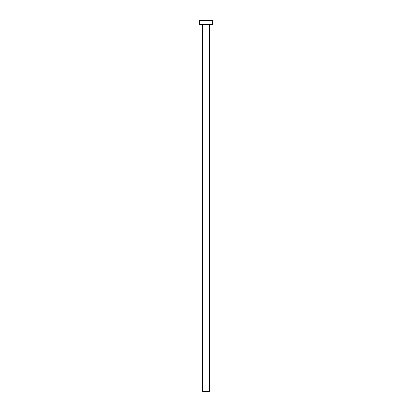 <?xml version="1.0" encoding="UTF-8"?>
<svg xmlns="http://www.w3.org/2000/svg" width="412" height="412" viewBox="0 0 412 412"><rect width="100%" height="100%" fill="white"/><g stroke="black" fill="none" stroke-linecap="round" stroke-linejoin="round"><path stroke-width="0.62" d="M209.332 25.003L202.668 25.003L202.668 391.4L209.332 391.4L209.332 25.003A0.402 0.402 0 0 1 209.734 24.602M202.668 25.003A0.402 0.402 0 0 0 202.266 24.602M212.669 24.602L199.331 24.602L199.331 20.6L212.669 20.6L212.669 24.602"/></g></svg>
